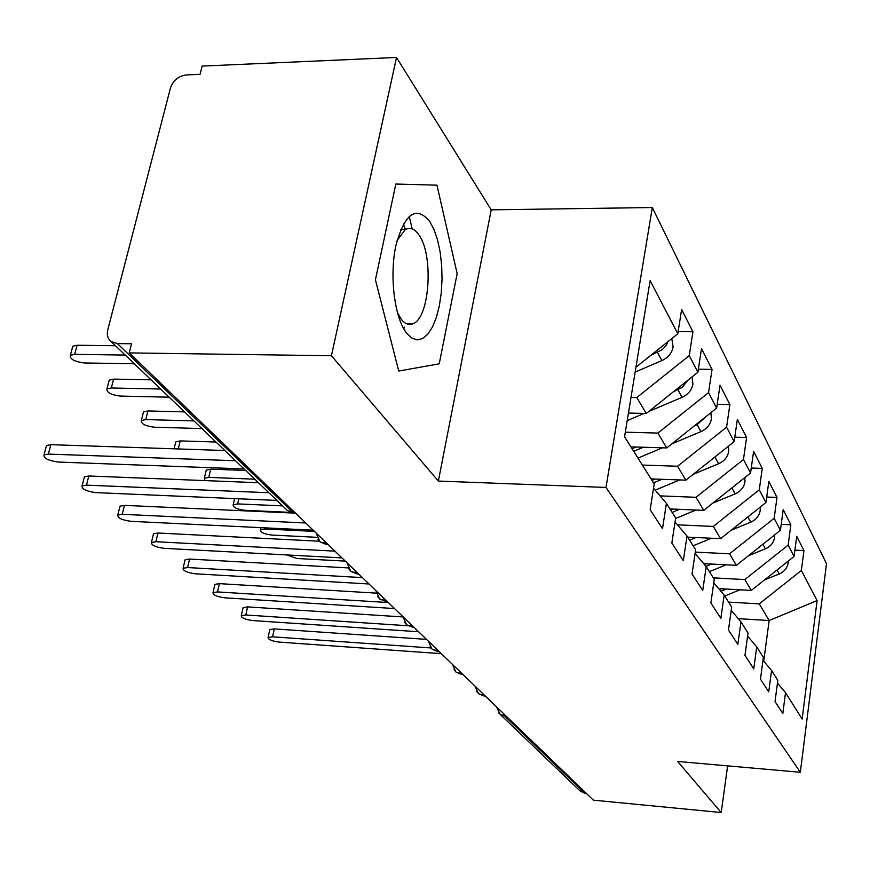 <?xml version="1.0" encoding="UTF-8"?>
<svg xmlns="http://www.w3.org/2000/svg" width="870" height="870" viewBox="0 0 870 870"><rect width="100%" height="100%" fill="white"/><g stroke="black" fill="none" stroke-linecap="round" stroke-linejoin="round"><path stroke-width="1.3" d="M403.81 328.903L404.365 327.403M405.387 229.549L403.408 223.938M396.513 57.463L331.437 355.743L438.371 481.066L491.213 209.844L396.513 57.463L202.155 66.087L200.056 74.341L186.419 74.929C178.513 76.005 173.206 80.312 170.498 87.848L107.771 329.85C106.629 334.874 107.749 338.789 111.142 341.573L117.417 343.596L131.544 343.759L129.217 352.905L593.351 800.15L721.208 812.536L727.625 765.872M491.213 209.844L652.304 207.528L826.5 563.695L800.335 772.288L605.998 487.439L652.304 207.528M677.817 333.743L650.118 280.662L624.562 436.773L654.218 483.916L650.162 509.733L662.505 528.688L666.42 503.317L675.664 518.009L671.847 543.043L683.331 560.682L687.017 536.061L695.63 549.753L692.031 574.048L702.732 590.491L706.222 566.587L714.27 579.366L710.866 602.975L720.86 618.342L724.166 595.113L731.692 607.075L728.462 630.021L737.836 644.409L740.968 621.822L748.026 633.045L744.97 655.36L753.757 668.867L756.737 646.878L763.371 657.426L760.456 679.155L768.732 691.857L771.559 670.455L777.813 680.383L775.029 701.546L782.826 713.52L785.523 692.65L802.14 719.055L817.093 600.583L801.368 570.448L803.945 550.569L796.702 536.312L794.06 556.463L788.155 545.142L790.852 524.773L783.185 509.657L780.423 530.319L774.159 518.313L776.986 497.433L768.852 481.393L765.937 502.577L759.282 489.821L762.25 468.397L753.605 451.334L750.538 473.073L743.458 459.501L746.58 437.501L737.368 419.329L734.139 441.655L726.58 427.17L729.876 404.583L720.034 385.171L716.63 408.106L708.55 392.62L712.041 369.402L701.503 348.642L697.903 372.229L689.247 355.634L692.933 331.753L681.634 309.47L677.817 333.743L635.948 367.238M631 397.416L636.807 397.546L646.269 413.478L628.444 413.054M689.247 355.634L636.807 397.546M697.903 372.229L646.269 413.478M625.312 432.172L657.894 433.075L666.714 447.941L630.913 446.865M708.55 392.62L657.894 433.075M716.63 408.106L666.714 447.941M666.42 503.317L653.533 488.255M642.364 465.069L677.578 466.244L685.843 480.164L651.064 478.902M726.58 427.17L677.578 466.244M734.139 441.655L685.843 480.164M687.017 536.061L675.055 522.033M660.069 495.889L696.011 497.303L703.754 510.342L669.954 508.939M743.458 459.501L696.011 497.303M750.538 473.073L703.754 510.342M706.222 566.587L695.076 553.494M677.436 524.827L713.302 526.426L720.567 538.671L687.702 537.138M759.282 489.821L713.302 526.426M765.937 502.577L720.567 538.671M724.166 595.113L713.77 582.856M695.282 552.102L729.538 553.798L736.39 565.326L703.721 563.651M774.159 518.313L729.538 553.798M780.423 530.319L736.39 565.326M740.968 621.822L731.235 610.327M713.324 577.865L744.84 579.572L751.288 590.436L718.653 588.62M788.155 545.142L744.84 579.572M794.06 556.463L751.288 590.436M756.737 646.878L747.613 636.079M506.253 716.217L504.709 716.086L585.173 793.483L586.565 793.614M585.173 793.483L579.877 790.754M728.56 602.094L759.271 603.878L769.156 620.538L738.293 618.657M801.368 570.448L759.271 603.878M817.093 600.583L769.156 620.538L763.719 661.146M771.559 670.455L762.99 660.286M331.437 355.743L129.217 352.905M800.335 772.288L677.621 761.457L721.208 812.536M438.371 481.066L605.998 487.439M439.23 363.834L457.163 273.593L436.957 185.169L395.839 184.038L375.427 279.781L398.732 371.033L439.23 363.834L398.732 371.033L375.427 279.781L395.839 184.038L436.957 185.169L457.163 273.593L439.23 363.834M785.523 692.65L777.454 683.059M803.945 550.569L794.897 550.134M476.662 691.498L478.717 693.803L484.971 695.717M790.852 524.773L781.216 524.349M776.986 497.433L766.698 497.031M762.25 468.397L751.256 468.027M746.58 437.501L734.791 437.175M729.876 404.583L717.195 404.3M712.041 369.402L698.371 369.195M692.933 331.753L678.154 331.622M454.064 669.813L456.163 672.195L462.568 674.119M430.095 646.834L432.249 649.281L438.817 651.238M404.648 622.42L406.866 624.954L413.587 626.922M377.58 596.461L379.853 599.071L386.748 601.061M348.729 568.784L351.067 571.481L358.135 573.493M317.909 539.215L320.312 542.01L327.566 544.044M412.184 228.897L409.183 216.336M269.667 630.228L269.809 629.586L274.289 628.901L272.56 636.807L268.09 637.482C268.199 639.548 271.853 641.081 279.042 642.082L441.34 653.674M274.289 628.901L426.507 639.374M272.56 636.807L430.889 647.954M788.253 561.074L788.155 562.923C787.263 568.034 784.283 571.721 779.226 573.982L764.534 579.92M286.589 554.929L297.127 558.496L345.303 561.128M720.904 591.263L726.396 589.044M740.055 589.806L724.732 596.004M719.381 589.468L721.154 588.751M242.947 608.315L243.1 607.608L247.591 606.89L245.786 614.981L241.294 615.677C241.36 617.874 245.133 619.505 252.615 620.549L418.59 631.75M247.591 606.89L402.951 616.95M245.786 614.981L407.976 625.758M214.716 585.184L214.901 584.379L219.392 583.639L217.5 591.926L213.009 592.655C213.019 595.004 216.924 596.722 224.721 597.81L394.523 608.554M219.392 583.639L376.177 593.122M217.5 591.926L388.281 602.551M184.875 560.726L185.092 559.823L189.573 559.062L187.583 567.544L183.091 568.295C183.037 570.796 187.072 572.634 195.217 573.776L369.021 583.987M189.573 559.062L348.25 567.914M187.583 567.544L362.409 577.615M153.261 534.822L153.511 533.788L157.981 533.016L155.882 541.716L151.413 542.478C151.26 545.164 155.458 547.11 163.984 548.317L341.964 557.909M157.981 533.016L319.41 541.216M155.882 541.716L334.939 551.145M774.681 534.887L774.594 537.475C773.669 542.706 770.602 546.49 765.404 548.829L748.461 555.723M314.462 531.407L264.969 528.982L260.5 529.884C260.5 532.342 264.197 534.071 271.581 535.039L316.963 537.323M706.016 566.337L711.627 564.054M726.156 564.804L709.398 571.623M704.395 564.445L706.048 563.771M760.239 507.112L760.228 510.483C759.26 515.856 756.095 519.749 750.745 522.174L731.279 530.156M282.609 505.883L237.641 503.904L233.171 504.828C233.106 507.449 236.923 509.276 244.622 510.298L290.547 512.386M689.605 540.161L696.022 537.529M711.519 538.258L693.14 545.784M688.246 538.008L690.073 537.258M744.861 477.597L744.97 481.839C743.948 487.341 740.685 491.354 735.183 493.866L712.878 503.077M205.983 471.148L206.233 470.126L210.692 469.158L208.756 477.391L204.298 478.337L204.994 480.599M672.129 512.386L679.492 509.331M696.065 510.027L675.598 518.476M732.714 487.276L738.532 482.643M254.747 479.185L208.756 477.391M245.655 470.463L210.692 469.158M670.683 510.081L673.141 509.07M728.451 446.19L728.734 451.345C727.668 457 724.297 461.133 718.62 463.743L693.107 474.367M175.49 443.037L175.773 441.884L180.22 440.905L178.285 448.953M653.533 482.828L661.983 479.294M714.335 457.446L722.948 450.573M679.731 479.935L655.175 490.169M215.988 442.036L180.22 440.905M651.989 480.381L655.164 479.055M406.54 333.047L411.749 338.038L417.219 339.876L422.668 338.56L427.833 334.178L432.455 327.011L436.349 317.441L439.317 305.925L441.253 293.038L442.047 279.357L441.677 265.535L440.166 252.191L437.556 239.979L433.956 229.462L429.552 221.165C415.914 205.385 404.68 213.531 395.872 245.59C389.281 276.149 394.545 317.909 406.54 333.047M397.372 312.537L401.2 319.159C405.083 324.108 409.128 325.587 413.315 323.607C429.965 317.202 433.749 254.203 418.709 234.595C414.468 228.647 409.955 227.005 405.181 229.669L397.079 240.479M403.256 224.21L405.192 229.658L400.635 229.713M404.235 327.066L403.647 328.632M119.723 507.33L120.016 506.166L124.453 505.372L122.235 514.3L117.787 515.073C117.548 517.954 121.898 520.032 130.837 521.315L313.2 530.2M124.453 505.372L292.516 513.017M122.235 514.3L305.729 522.99M710.888 412.695L711.421 418.851C710.311 424.658 706.821 428.921 700.959 431.629L671.814 443.874M143.169 413.239L143.485 411.934L147.911 410.944L145.768 419.579L141.342 420.558C141.005 423.777 145.246 425.985 154.055 427.181L201.938 428.584M633.708 451.312L643.376 447.234M694.673 425.637L697.109 424.614L706.038 416.567M662.451 447.811L637.982 458.098M193.934 420.906L145.768 419.579M184.516 411.891L147.911 410.944M632.066 448.702L636.057 447.017M84.075 478.108L84.412 476.793L88.816 475.988L86.467 485.145L82.063 485.938C81.704 489.027 86.228 491.256 95.624 492.605L276.91 500.424M88.816 475.988L258.444 482.719M86.467 485.145L268.906 492.746M692.052 376.906L692.933 384.127C691.759 390.097 688.148 394.501 682.102 397.318L648.813 411.445M108.837 381.593L109.218 380.125L113.6 379.113L111.338 387.976L106.945 388.955C106.488 392.424 110.892 394.784 120.147 396.057L169.182 397.188M673.51 391.707L682.341 387.237L687.789 380.31M644.126 413.424L627.216 420.612M160.667 389.031L111.338 387.976M151.086 379.842L113.6 379.113M46.099 446.984L46.501 445.494L50.841 444.679L48.361 454.096L44.011 454.879C43.522 458.218 48.22 460.6 58.116 462.046L244.057 468.941M50.841 444.679L224.819 450.508M48.361 454.096L235.487 460.73M671.792 338.571L673.13 346.956C671.901 353.1 668.16 357.646 661.907 360.582L635.154 372.045M72.319 347.935L72.765 346.26L77.093 345.249L74.689 354.34L70.361 355.33C69.763 359.049 74.331 361.594 84.075 362.953L134.306 363.769M650.662 355.471L662.385 349.555L666.17 345.39L668.116 341.508M125.236 355.069L74.689 354.34M115.492 345.738L77.093 345.249M503.436 713.509L504.709 716.086L500.13 714.335L498.608 712.791M117.417 343.596L292.951 512.419L294.843 512.506M285.947 509.08L287.383 510.462L295.713 513.343M485.427 696.152L483.405 695.598L482.165 693.009M463.068 674.598L460.959 674L459.643 671.303M439.361 651.76L437.164 651.119L435.761 648.291M414.185 627.498L411.891 626.813L410.401 623.855M387.4 601.692L385.008 600.952L383.42 597.853M358.853 574.189L356.352 573.395L354.655 570.133M328.36 544.805L325.728 543.946L323.912 540.52M777.03 569.991L779.226 573.982M265.219 527.862L264.969 528.982M762.881 544.261L765.404 548.829M238.815 498.782L237.641 503.904M747.874 516.954L750.745 522.174M731.909 487.918L735.183 493.866M714.999 457.163L718.62 463.743M697.109 424.614L700.959 431.629M677.969 389.814L682.102 397.318M657.481 352.535L661.907 360.582M581.008 791.83L500.13 714.335L496.444 706.766M294.462 513.311L287.383 510.462L111.142 341.573M478.717 693.803L484.253 696.065M456.163 672.195L461.883 674.511M475.053 686.147L478.348 693.499M432.249 649.281L438.165 651.673M452.411 664.343L455.804 671.901M406.866 624.954L412.978 627.422M428.421 641.223L431.901 648.998M379.853 599.071L386.182 601.627M402.94 616.667L406.529 624.682M351.067 571.481L357.624 574.124M375.84 590.556L379.537 598.81M320.312 542.01L327.12 544.75M346.956 562.727L350.762 571.231M316.114 532.995L320.019 541.782M268.09 637.482L269.809 629.586M241.294 615.677L243.1 607.608M213.009 592.655L214.901 584.379M183.091 568.295L185.092 559.823M151.413 542.478L153.511 533.788M261 527.655L260.5 529.884M234.595 498.597L233.171 504.828M206.233 470.126L204.298 478.337M175.773 441.884L174.098 448.811M406.138 323.553L413.315 323.607M117.787 515.073L120.016 506.166M143.485 411.934L141.342 420.558M82.063 485.938L84.412 476.793M109.218 380.125L106.945 388.955M44.011 454.879L46.501 445.494M72.765 346.26L70.361 355.33"/></g></svg>
